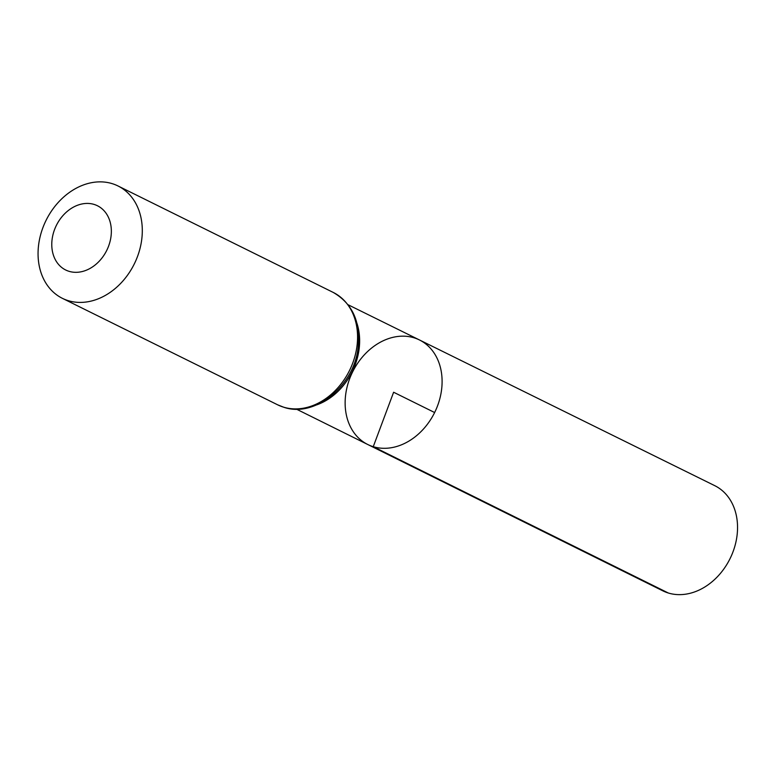 <?xml version="1.0" encoding="UTF-8"?>
<svg xmlns="http://www.w3.org/2000/svg" width="776" height="776" viewBox="0 0 776 776"><rect width="100%" height="100%" fill="white"/><g stroke="black" fill="none" stroke-linecap="round" stroke-linejoin="round"><path stroke-width="1.16" d="M373.256 446.685A58.316 45.765 116.3 0 1 367.727 444.493A58.316 45.765 116.3 0 1 352.595 371.946A58.316 45.765 116.3 0 1 419.438 339.946A58.316 45.765 116.3 0 1 436.228 409.088A58.316 45.765 116.3 0 1 373.256 446.685A58.316 45.765 116.3 0 1 367.727 444.493L662.752 590.798A58.646 46.026 116.3 0 0 668.32 593.01A58.646 46.026 116.3 0 0 731.642 555.199A58.646 46.026 116.3 0 0 714.764 485.669L419.438 339.946A58.316 45.765 116.3 0 1 436.228 409.088A58.316 45.765 116.3 0 1 373.256 446.685M69.054 271.328A35.822 28.111 116.3 0 1 64.398 214.03A35.822 28.111 116.3 0 1 111.23 228.28A35.822 28.111 116.3 0 1 69.054 271.328M68.298 300.671A62.691 49.198 116.3 0 1 62.381 298.333A62.691 49.198 116.3 0 1 46.085 220.326A62.691 49.198 116.3 0 1 117.971 185.949A62.691 49.198 116.3 0 1 135.984 260.28A62.691 49.198 116.3 0 1 68.298 300.671M434.628 412.531L393.616 392.239L373.256 446.685L668.32 593.01M356.989 323.446A58.219 45.697 116.3 0 1 316.715 404.868M283.56 407.157A62.691 49.198 116.3 0 1 277.653 404.82L283.977 407.322C314.522 417.76 352.711 386.962 357.833 349.86C361.306 323.155 353.109 304.008 333.243 292.436A62.691 49.198 116.3 0 1 351.247 366.767A62.691 49.198 116.3 0 1 283.56 407.157M296.519 409.185L367.727 444.493M348.162 304.784L419.438 339.946M62.381 298.333L277.653 404.82M117.971 185.949L333.243 292.436"/></g></svg>
